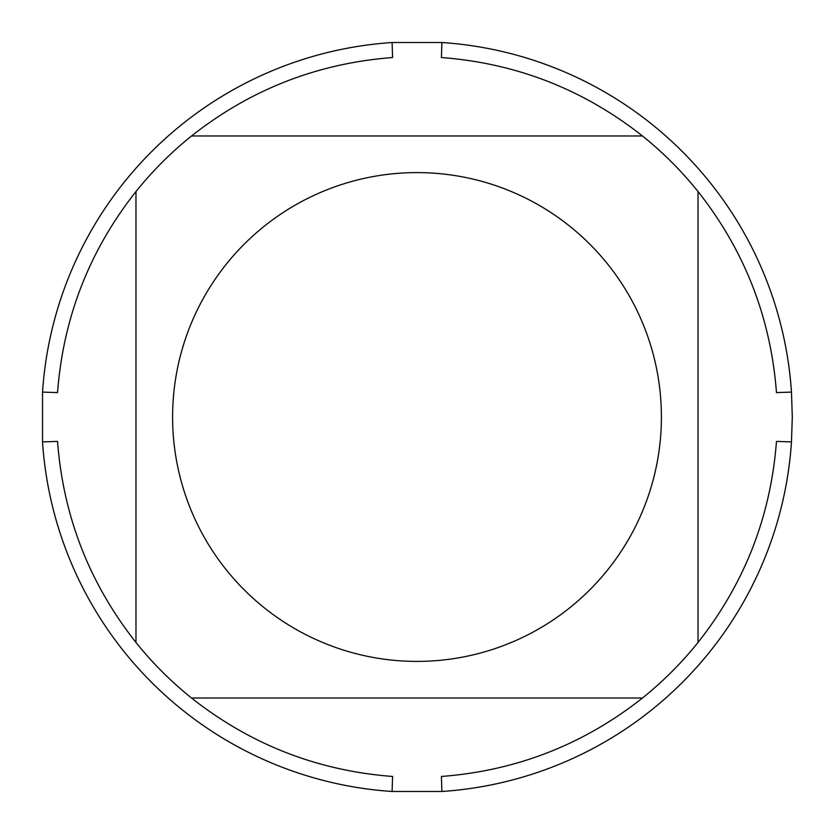 <?xml version="1.0" encoding="UTF-8"?>
<svg xmlns="http://www.w3.org/2000/svg" width="834" height="834" viewBox="0 0 834 834"><rect width="100%" height="100%" fill="white"/><g stroke="black" fill="none" stroke-linecap="round" stroke-linejoin="round"><path stroke-width="1.25" d="M792.3 417L791.476 441.905A375.3 375.3 0 0 1 441.905 791.476L392.095 791.476A375.3 375.3 0 0 1 42.524 441.905L42.524 392.095A375.3 375.3 0 0 1 392.095 42.524L441.905 42.524A375.3 375.3 0 0 1 791.476 392.095L792.3 417M226.368 569.945A244.404 244.404 0 0 0 661.404 417A244.404 244.404 0 0 0 335.946 186.43A244.404 244.404 0 0 0 226.368 569.945M135.973 642.461A360.288 360.288 0 0 0 191.539 698.027L642.461 698.027A360.288 360.288 0 0 0 698.027 642.461L698.027 191.539A360.288 360.288 0 0 0 642.461 135.973L191.539 135.973A360.288 360.288 0 0 0 135.973 191.539L135.973 642.461C89.394 583.414 63.248 516.392 57.536 441.405L42.524 441.905M441.905 791.476L441.405 776.464C516.392 770.752 583.414 744.606 642.461 698.027M698.027 642.461C744.606 583.414 770.752 516.392 776.464 441.405L791.476 441.905M791.476 392.095L776.464 392.595C770.752 317.608 744.606 250.586 698.027 191.539M642.461 135.973C583.414 89.394 516.392 63.248 441.405 57.536L441.905 42.524M392.095 42.524L392.595 57.536C317.608 63.248 250.586 89.394 191.539 135.973M135.973 191.539C89.394 250.586 63.248 317.608 57.536 392.595L42.524 392.095M191.539 698.027C250.586 744.606 317.608 770.752 392.595 776.464L392.095 791.476"/></g></svg>
